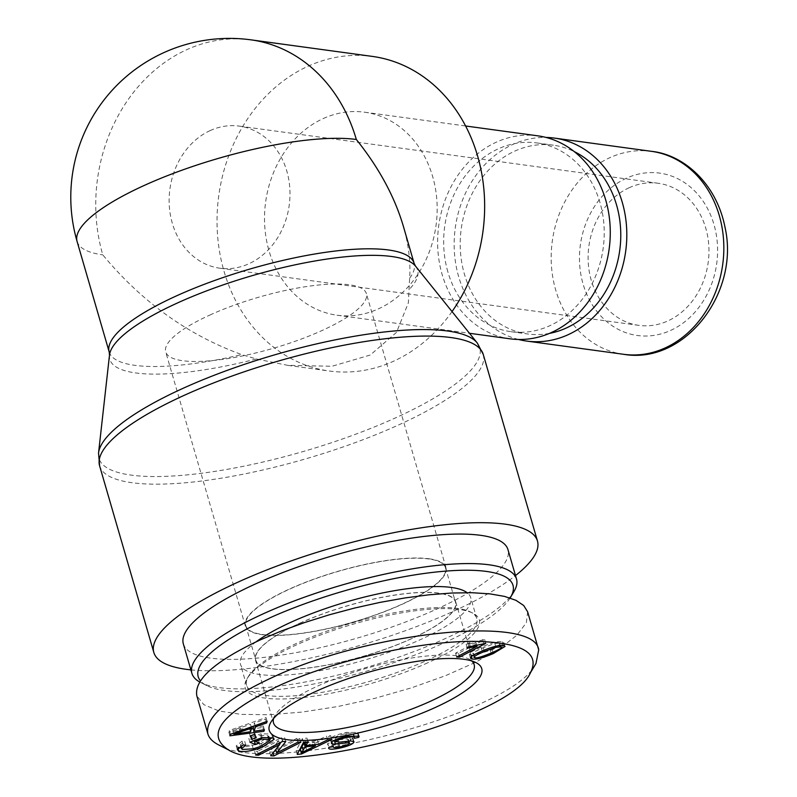 <?xml version="1.0" encoding="UTF-8"?>
<svg xmlns="http://www.w3.org/2000/svg" width="797" height="797" viewBox="0 0 797 797"><rect width="100%" height="100%" fill="white"/><g stroke="black" fill="none" stroke-linecap="round" stroke-linejoin="round"><path stroke-width="0.6" stroke-dasharray="3.98 2.99" d="M518.429 339.462A102.434 86.006 97.8 0 1 454.2 247.827A102.434 86.006 97.8 0 1 512.84 144.446A102.434 86.006 97.8 0 1 545.995 137.433M629.182 187.723A71.7 60.203 -82.2 0 0 588.306 263.548A71.7 60.203 -82.2 0 0 638.845 325.365A71.7 60.203 -82.2 0 0 708.184 262.452A71.7 60.203 -82.2 0 0 658.222 183.27A71.7 60.203 -82.2 0 0 629.182 187.723M549.472 333.385A95.261 79.989 97.8 0 1 527.604 333.963A95.261 79.989 97.8 0 1 464.422 274.188A95.261 79.989 97.8 0 1 553.357 145.193A95.261 79.989 97.8 0 1 574.268 151.609M447.884 271.936A95.261 79.989 97.8 0 1 536.819 142.932A95.261 79.989 97.8 0 1 603.19 248.136A95.261 79.989 97.8 0 1 511.066 331.711A95.261 79.989 97.8 0 1 447.884 271.936M537.786 135.829A102.434 86.006 -82.2 0 0 496.302 142.185A102.434 86.006 -82.2 0 0 437.902 250.507A102.434 86.006 -82.2 0 0 510.1 338.815M323.203 118.574A102.434 86.006 97.8 0 1 364.687 112.218A102.434 86.006 97.8 0 1 436.059 225.332A102.434 86.006 97.8 0 1 336.992 315.204A102.434 86.006 97.8 0 1 264.803 226.896A102.434 86.006 97.8 0 1 323.203 118.574M209.81 315.074A104.477 26.56 -16.2 0 1 349.465 284.778A104.477 26.56 -16.2 0 1 366.371 293.595A104.477 26.56 -16.2 0 1 273.451 348.249A104.477 26.56 -16.2 0 1 165.706 351.895A104.477 26.56 -16.2 0 1 209.81 315.074M210.209 130.569A71.7 60.203 -82.2 0 0 169.333 206.393A71.7 60.203 -82.2 0 0 219.862 268.21A71.7 60.203 -82.2 0 0 289.211 205.297A71.7 60.203 -82.2 0 0 239.249 126.115A71.7 60.203 -82.2 0 0 210.209 130.569M251.015 39.85A158.772 133.308 -82.2 0 0 186.717 49.703A158.772 133.308 -82.2 0 0 102.783 254.851C141.746 301.914 188.072 335.158 241.74 354.595L256.305 358.979L287.827 365.355L332 366.261L370.256 355.034L396.468 332.399L408.353 302.85L409.638 278.193C410.704 261.805 408.592 244.43 403.292 226.059M452.029 311.577A158.772 133.308 97.8 0 1 329.38 371.023A158.772 133.308 97.8 0 1 217.481 234.149A158.772 133.308 97.8 0 1 308.001 66.251A158.772 133.308 97.8 0 1 372.299 56.398M77.09 241.461A158.772 40.358 163.8 0 0 102.783 254.851M429.065 558.767A104.477 26.56 -16.2 0 1 445.971 567.584A104.477 26.56 -16.2 0 1 353.051 622.238A104.477 26.56 -16.2 0 1 245.307 625.884A104.477 26.56 -16.2 0 1 312.723 579.568A104.477 26.56 -16.2 0 1 429.065 558.767M190.891 669.869A199.748 50.769 163.8 0 0 515.5 575.564M438.609 593.207A103.969 26.431 163.8 0 0 322.835 613.909A103.969 26.431 163.8 0 0 255.747 659.986A103.969 26.431 163.8 0 0 362.964 656.359A103.969 26.431 163.8 0 0 455.436 601.974A103.969 26.431 163.8 0 0 438.609 593.207M428.656 558.956A103.969 26.431 163.8 0 0 312.882 579.658A103.969 26.431 163.8 0 0 245.805 625.735A103.969 26.431 163.8 0 0 353.011 622.108A103.969 26.431 163.8 0 0 445.483 567.723A103.969 26.431 163.8 0 0 428.656 558.956M199.649 681.973A169.014 42.958 163.8 0 0 200.764 682.561A169.014 42.958 163.8 0 0 219.255 687.632A169.014 42.958 163.8 0 0 386.615 661.191A169.014 42.958 163.8 0 0 513.955 591.573M510.12 597.999A163.893 41.653 -16.2 0 1 386.057 665.196A163.893 41.653 -16.2 0 1 224.734 690.531A163.893 41.653 -16.2 0 1 206.792 685.609A163.893 41.653 -16.2 0 1 200.406 680.787M183.34 643.886A169.014 42.958 163.8 0 0 210.687 658.143A169.014 42.958 163.8 0 0 398.898 624.489A169.014 42.958 163.8 0 0 507.948 549.581M256.206 641.764A119.849 30.465 163.8 0 0 240.505 664.419A119.849 30.465 163.8 0 0 420.089 639.782A119.849 30.465 163.8 0 0 470.678 597.541A119.849 30.465 163.8 0 0 467.062 592.659M299.473 623.324A104.268 26.5 -16.2 0 1 455.715 601.874A104.268 26.5 -16.2 0 1 411.71 638.636A104.268 26.5 -16.2 0 1 255.458 660.055A104.268 26.5 -16.2 0 1 299.473 623.324M474.992 657.645L473.886 653.839C475.102 654.686 480.481 653.161 490.025 649.266C499.241 645.291 502.359 643.239 499.37 643.119L494.847 643.528L483.241 647.692C474.036 651.677 470.917 653.729 473.886 653.839L473.209 653.41L473.677 655.024M500.606 645.44L499.37 643.119L500.058 645.48M473.119 655.353L469.353 654.307L470.091 652.912C471.585 651.557 475.251 649.655 481.089 647.194C491.719 642.741 498.872 640.937 502.558 641.804L503.923 642.631L501.253 645.411M500.695 645.739L492.177 649.764L473.767 655.323M254.492 734.585L253.386 730.779L255.1 733.967L250.746 735.302L249.043 732.114L253.386 730.779M256.206 737.773L255.1 733.967M250.148 735.92L249.043 732.114M297.919 742.166L296.813 738.361L299.732 738.51L276.061 750.475M300.838 742.316L299.732 738.51M275.772 749.479L296.813 738.361M285.754 741.569L284.649 737.763L281.152 742.156M279.627 744.059L275.652 749.06M282.616 741.409L281.51 737.604L284.649 737.763M255.668 755.038L254.562 751.232L281.51 737.604M258.178 753.763L257.491 751.372L254.562 751.232M279.339 743.073L278.651 740.682L257.491 751.372M270.751 755.775L269.645 751.969L278.651 740.682M273.012 752.936L272.783 752.129L269.645 751.969M274.258 751.382L272.783 752.129M300.33 748.981L314.337 742.017L305.161 742.953M306.636 750.077L305.53 746.271M315.094 744.627L314.337 742.017M327.547 739.905L326.441 736.099L330.675 735.671L300.648 750.077M331.781 739.477L330.675 735.671M318.591 744.278L317.485 740.473L326.441 736.099M304.942 742.206L317.485 740.473M308.04 741.887L306.935 738.082L304.813 741.758M303.478 742.356L302.372 738.55L306.935 738.082M297.221 754.42L296.115 750.615L302.372 738.55M299.363 750.286L296.115 750.615M358.222 735.472L357.664 733.529L353.27 734.505L353.36 733.788L353.778 735.213M334.67 740.214L334.302 740.244C330.845 740.373 329.629 739.805 330.635 738.52C332.718 736.259 337.848 734.236 346.008 732.443L357.963 732.413L357.664 733.529M331.442 743.242L330.337 739.437L330.635 738.52L331.731 742.326M348.269 741.13L347.631 738.939L335.577 740.144M349.285 743.531L348.179 739.726C347.472 740.782 344.384 741.907 338.904 743.083C333.674 744.119 331.442 743.92 332.2 742.485L333.206 746.919M333.305 746.291L332.2 742.485L327.766 743.471L328.872 747.277M348.877 741.21L338.048 744.428C330.018 745.942 326.591 745.623 327.766 743.471L328.623 748.234M350.8 740.951L349.694 737.145L352.892 737.932L349.235 741.051M338.994 742.176L337.888 738.381L349.694 737.145M354.376 738.311L353.27 734.505C354.077 732.861 351.377 732.632 345.161 733.798C339.512 735.013 336.165 736.259 335.109 737.514L335.477 739.815M335.746 739.696L335.109 737.514L337.888 738.381M255.17 740.224L254.412 737.643L258.238 739.267L255.219 740.403M259.344 743.073L258.238 739.267M261.286 737.912L260.539 735.322L254.412 737.643M253.247 748.801L252.141 744.996L259.284 742.684L268.758 736.567L267.762 735.651L260.539 735.322M245.815 745.165L244.709 741.359L240.415 744.876L241.312 745.663L252.141 744.996M243.185 744.916L242.079 741.11L244.709 741.359M238.662 747.447L236.221 745.902L242.079 741.11M269.615 739.506L261.336 743.342L241.262 747.785M262.173 737.574L261.067 733.768L271.618 734.107L273.062 735.412L272.086 737.693M249.929 742.206L248.823 738.401L261.067 733.768M254.084 740.632L248.823 738.401M251.234 726.944L250.477 724.334L232.744 730.371L249.322 727.94L250.477 724.334M233.561 733.18L232.744 730.371M240.425 733.11L239.319 729.305M250.427 731.746L249.322 727.94M264.415 729.783L263.309 725.977L262.831 727.472L253.366 728.727M263.538 729.903L262.831 727.472M252.988 727.422L263.309 725.977M255.17 725.559L254.412 722.979L253.386 726.187M266.238 721.654L265.501 719.133L254.412 722.979M267.125 721.345L266.019 717.539L265.501 719.133M230.393 734.296L229.287 730.49L266.019 717.539M229.895 735.81L228.799 732.015L229.287 730.49M251.304 729.006L228.799 732.015M485.762 643.368L484.656 639.563L458.534 653.271L455.565 653.191L475.919 642.512L466.145 644.384L469.234 642.761L484.656 639.563M459.231 655.662L458.534 653.271M483.849 643.318L482.743 639.513M470.34 646.566L469.234 642.761M467.251 648.19L466.145 644.384M476.736 645.321L475.919 642.512M456.671 656.997L455.565 653.191M218.697 744.936C268.161 777.145 513.866 714.012 535.982 663.463M527.634 611.817L526.359 622.756L516.845 635.259L499.589 648.688L475.44 662.377L445.613 675.637L411.601 687.801L375.118 698.262L337.988 706.491L302.073 712.08L269.177 714.75L240.943 714.361L218.796 710.944L203.833 704.648L196.819 695.811M273.62 718.476A104.467 26.55 -16.2 0 1 275.114 715.168A104.467 26.55 -16.2 0 1 366.431 668.275A104.467 26.55 -16.2 0 1 468.656 658.94A104.467 26.55 -16.2 0 1 471.685 660.932M426.176 660.713A119.849 30.465 163.8 0 0 476.765 618.472A119.849 30.465 163.8 0 0 470.479 611.966A119.849 30.465 163.8 0 0 353.171 622.656A119.849 30.465 163.8 0 0 248.395 676.484A119.849 30.465 163.8 0 0 246.582 685.35A119.849 30.465 163.8 0 0 426.176 660.713M427.83 662.765A121.891 30.983 -16.2 0 1 297.42 698.152A121.891 30.983 -16.2 0 1 247.01 678.805A121.891 30.983 -16.2 0 1 353.579 624.061A121.891 30.983 -16.2 0 1 472.9 613.182A121.891 30.983 -16.2 0 1 427.83 662.765M623.662 354.306A102.434 86.006 97.8 0 1 551.464 265.999A102.434 86.006 97.8 0 1 609.864 157.676A102.434 86.006 97.8 0 1 651.348 151.32M626.422 178.209A81.942 68.801 -82.2 0 0 602.921 318.152A81.942 68.801 -82.2 0 0 716.254 266.587A81.942 68.801 -82.2 0 0 626.422 178.209M409.638 278.193A158.772 40.358 163.8 0 0 414.131 263.369M109.189 351.955A158.772 40.358 163.8 0 0 241.74 354.595M415.536 266.158A160.237 40.727 -16.2 0 1 409.349 289.331M98.549 452.985A198.284 50.4 163.8 0 0 303.438 451.451A198.284 50.4 163.8 0 0 477.254 342.959M256.305 358.979A160.237 40.727 -16.2 0 1 109.498 355.073M483.241 354.396A199.748 50.769 -16.2 0 1 305.59 458.883A199.748 50.769 -16.2 0 1 99.615 465.856M491.131 653.072L490.025 649.266M495.644 646.287L494.847 643.528M483.988 650.262L483.241 647.692M482.195 651L481.089 647.194M471.196 656.718L470.091 652.912M471.206 656.718L470.748 655.154M492.925 652.315L492.177 649.764M503.664 645.61L502.558 641.804M347.113 736.249L346.008 732.443M340.01 746.889L338.904 743.083M338.825 747.118L338.048 744.428M353.34 741.19L352.633 738.749M345.948 736.488L345.161 733.798M268.21 737.215L267.762 735.651M260.39 746.49L259.284 742.684M242.418 749.469L241.312 745.663M237.875 748.144L237.576 747.088M262.064 745.843L261.336 743.342M272.713 737.912L271.618 734.107M241.093 730.52L240.315 727.84M511.066 331.711L527.604 333.963M536.819 142.932L553.357 145.193M336.992 315.204L469.463 333.276M364.687 112.218L465.607 125.986M658.222 183.27L239.249 126.115M638.845 325.365L219.862 268.21M287.827 365.355L329.38 371.023M445.971 567.584L366.371 293.595M245.307 625.884L165.706 351.895M245.805 625.735L255.747 659.986M445.483 567.723L455.436 601.974M206.792 685.609L200.764 682.561M469.353 654.307L470.459 658.113M503.923 642.631L505.029 646.437M357.963 732.413L359.068 736.219M348.319 739.287L348.837 741.08M352.892 737.932L353.998 741.738M268.758 736.567L268.958 737.245M240.415 744.876L240.784 746.122M236.221 745.902L237.327 749.708M273.062 735.412L274.168 739.217M538.533 649.316L538.692 649.864M275.114 715.168L270.95 722.132M468.656 658.94L475.909 662.586M255.458 660.055L273.51 722.899M455.715 601.874L474.145 664.608M248.395 676.484L247.01 678.805M470.479 611.966L472.9 613.182M476.765 618.472L470.678 597.541M246.582 685.35L240.505 664.419"/><path stroke-width="1.2" d="M545.995 137.433A102.434 86.006 97.8 0 1 554.323 138.08A102.434 86.006 97.8 0 1 626.522 226.388A102.434 86.006 97.8 0 1 568.122 334.71A102.434 86.006 97.8 0 1 526.638 341.066A102.434 86.006 97.8 0 1 518.429 339.462M574.268 151.609A95.261 79.989 97.8 0 1 619.737 250.388A95.261 79.989 97.8 0 1 549.472 333.385M469.463 333.276L510.1 338.815A102.434 86.006 -82.2 0 0 551.584 332.459A102.434 86.006 -82.2 0 0 609.984 224.136A102.434 86.006 -82.2 0 0 537.786 135.829L465.607 125.986M356.329 139.475A158.772 40.358 163.8 0 0 179.524 171.086A158.772 40.358 163.8 0 0 77.09 241.461L109.189 351.955A158.772 40.358 163.8 0 1 250.397 268.908A158.772 40.358 163.8 0 1 414.131 263.369L403.292 226.059C394.545 196.53 378.894 167.679 356.329 139.475A158.772 133.308 -82.2 0 0 251.015 39.85L372.299 56.398A158.772 133.308 97.8 0 1 476.626 152.745A158.772 133.308 97.8 0 1 452.029 311.577M251.015 39.85L251.015 39.85A158.772 158.772 0 0 0 77.09 241.461L77.09 241.461M515.5 575.564A199.748 50.769 163.8 0 0 537.457 541.004A199.748 50.769 163.8 0 0 505.129 524.157A199.748 50.769 163.8 0 0 282.696 563.927A199.748 50.769 163.8 0 0 153.831 652.464A199.748 50.769 163.8 0 0 190.891 669.869M200.406 680.787A163.893 41.653 -16.2 0 1 356.349 587.519A163.893 41.653 -16.2 0 1 510.498 597.381L513.955 591.573A169.014 42.958 163.8 0 0 516.516 579.07A169.014 42.958 163.8 0 0 342.222 584.968A169.014 42.958 163.8 0 0 191.908 673.375A169.014 42.958 163.8 0 0 199.649 681.973M510.498 597.381A163.893 41.653 -16.2 0 1 510.12 597.999M516.516 579.07L507.948 549.581A169.014 42.958 163.8 0 0 333.654 555.479A169.014 42.958 163.8 0 0 183.34 643.886L191.908 673.375M467.062 592.659A119.849 30.465 163.8 0 0 291.094 622.188A119.849 30.465 163.8 0 0 256.206 641.764M474.992 657.645C476.207 658.491 481.587 656.967 491.131 653.072C500.347 649.097 503.465 647.044 500.476 646.925L495.953 647.333L484.347 651.498C475.142 655.483 472.023 657.535 474.992 657.645L473.677 655.024M500.606 645.44L501.164 647.363L500.058 645.48M471.196 656.718C472.691 655.363 476.357 653.46 482.195 651C492.825 646.536 499.978 644.743 503.664 645.61L505.029 646.437L493.283 653.57C482.713 658.013 475.57 659.806 471.854 658.96L470.459 658.113L471.196 656.718M473.767 655.323L473.119 655.353M501.253 645.411L500.695 645.739M254.492 734.585L256.206 737.773L251.852 739.108L250.148 735.92L254.492 734.585M251.852 739.108L250.866 735.701M297.919 742.166L300.838 742.316L273.889 755.935L270.751 755.775L279.757 744.488L258.597 755.177L255.668 755.038L282.616 741.409L285.754 741.569L276.758 752.866L297.919 742.166M276.758 752.866L275.772 749.479M281.152 742.156L279.627 744.059M258.597 755.177L258.178 753.763M279.757 744.488L279.339 743.073M273.889 755.935L273.012 752.936M276.061 750.475L274.258 751.382M305.161 746.869L301.435 752.786L300.33 748.981L304.055 743.063L305.161 746.869L315.443 745.823L315.094 744.627M301.435 752.786L315.443 745.823M305.161 742.953L304.055 743.063M327.547 739.905L331.781 739.477L301.555 753.982L297.221 754.42L303.478 742.356L308.04 741.887L305.918 745.564L318.591 744.278L327.547 739.905M305.918 745.564L304.942 742.206M301.555 753.982L300.449 750.176L299.363 750.286M358.77 737.335L354.376 738.311C355.183 736.667 352.483 736.428 346.267 737.604C340.618 738.819 337.27 740.064 336.214 741.32L338.994 742.176L350.8 740.951L353.998 741.738L353.738 742.555C351.786 744.677 346.924 746.57 339.153 748.234C331.124 749.748 327.697 749.429 328.872 747.277L333.305 746.291C332.548 747.725 334.78 747.925 340.01 746.889C345.49 745.713 348.578 744.587 349.285 743.531L348.737 742.744L335.407 744.049C331.95 744.179 330.735 743.611 331.731 742.326C333.823 740.064 338.954 738.042 347.113 736.249L359.068 736.219L358.77 737.335L358.222 735.472M331.442 743.242L331.731 742.326M335.577 740.144L334.67 740.214M349.285 743.531L348.269 741.13M333.305 746.291L333.206 746.919L333.046 746.351M328.623 748.234L328.872 747.277M335.746 739.696L336.055 741.808L335.477 739.815M354.376 738.311L353.778 735.213M255.518 741.449L259.344 743.073L255.438 744.547L249.929 742.206L262.173 737.574L272.713 737.912L274.168 739.217L262.442 747.148C251.264 751.222 243.344 752.468 238.672 750.894L237.327 749.708L243.185 744.916L245.815 745.165L241.521 748.682L242.418 749.469L253.247 748.801L260.39 746.49L269.864 740.373L268.868 739.457L261.645 739.128L255.518 741.449L255.17 740.224M261.645 739.128L261.286 737.912M241.262 747.785L238.662 747.447M272.086 737.693L269.615 739.506M255.438 744.547L254.084 740.632M255.219 740.403L254.333 740.742M233.85 734.176L250.427 731.746L251.583 728.139L233.85 734.176L233.561 733.18M251.583 728.139L251.234 726.944M263.937 731.277L229.895 735.81L230.393 734.296L267.125 721.345L266.606 722.939L255.518 726.784L254.094 731.228L264.415 729.783L263.937 731.277L263.538 729.903M254.094 731.228L252.988 727.422L253.386 726.187M255.518 726.784L255.17 725.559M266.606 722.939L266.238 721.654M253.366 728.727L251.304 729.006M459.64 657.077L456.671 656.997L477.024 646.317L467.251 648.19L470.34 646.566L485.762 643.368L459.64 657.077L459.231 655.662M477.024 646.317L476.736 645.321M277.914 686.167C332.917 660.653 419.322 640.788 474.823 641.366C521.896 642.362 540.446 652.823 530.463 672.738C510.02 720.448 277.117 780.502 228.35 749.818C205.078 734.475 221.596 713.255 277.914 686.167M435.032 707.597A110.624 28.114 163.8 0 0 475.909 662.586A110.624 28.114 163.8 0 0 367.646 672.479A110.624 28.114 163.8 0 0 270.95 722.132A110.624 28.114 163.8 0 0 316.638 739.726A110.624 28.114 163.8 0 0 435.032 707.597M530.463 672.738L535.982 663.463L538.712 649.874C534.877 614.278 367.746 631.852 271.289 677.958C226.099 699.118 204.959 717.758 207.878 733.868C209.173 738.241 212.779 741.927 218.697 744.936L228.35 749.818M207.878 733.868L196.819 695.821C194 679.692 215.14 661.052 260.24 639.901L281.51 630.935L304.693 622.507L329.231 614.826L354.545 608.061L380.049 602.383L405.125 597.919L429.194 594.781L451.68 593.028L472.043 592.719L489.816 593.855L504.561 596.405L515.948 600.32L523.699 605.501L527.634 611.817L538.692 649.864M471.685 660.932A104.467 26.55 -16.2 0 1 474.145 664.608A104.467 26.55 -16.2 0 1 430.061 701.44A104.467 26.55 -16.2 0 1 273.51 722.899A104.467 26.55 -16.2 0 1 273.62 718.476M651.348 151.32A102.434 86.006 97.8 0 1 722.72 264.435A102.434 86.006 97.8 0 1 623.662 354.306C684.653 364.877 739.915 292.778 725.061 227.534C716.423 182.872 682.999 154.429 651.348 151.32L554.323 138.08M109.189 351.955L109.498 355.073A160.237 40.727 -16.2 0 1 220.968 285.645A160.237 40.727 -16.2 0 1 391.656 256.504A160.237 40.727 -16.2 0 1 415.536 266.158L477.254 342.959A198.284 50.4 163.8 0 0 447.695 331.014A198.284 50.4 163.8 0 0 236.48 367.068A198.284 50.4 163.8 0 0 98.549 452.985L99.615 465.856A199.748 50.769 -16.2 0 1 228.49 377.32A199.748 50.769 -16.2 0 1 450.913 337.549A199.748 50.769 -16.2 0 1 483.241 354.396L537.457 541.004M495.953 647.333L495.644 646.287M484.347 651.498L483.988 650.262M471.854 658.96L471.206 656.718M493.283 653.57L492.925 652.315M303.179 750.236L302.073 746.43M335.407 744.049L334.341 740.393M339.153 748.234L338.825 747.118M353.738 742.555L353.34 741.19M346.267 737.604L345.948 736.488M268.868 739.457L268.21 737.215M238.672 750.894L237.875 748.144M262.442 747.148L262.064 745.843M241.421 731.646L241.093 730.52M526.638 341.066L623.662 354.306M109.498 355.073L98.549 452.985M414.131 263.369L415.536 266.158M477.254 342.959L483.241 354.396M99.615 465.856L153.831 652.464M348.837 741.08L349.425 743.093M268.758 736.567L269.864 740.373M240.784 746.122L241.521 748.682"/></g></svg>
